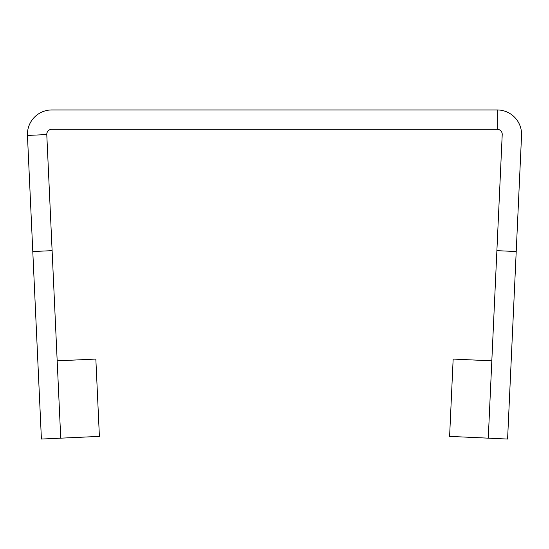 <?xml version="1.0" encoding="UTF-8"?>
<svg xmlns="http://www.w3.org/2000/svg" width="549" height="549" viewBox="0 0 549 549"><rect width="100%" height="100%" fill="white"/><g stroke="black" fill="none" stroke-linecap="round" stroke-linejoin="round"><path stroke-width="0.82" d="M516.211 251.538L496.886 250.653L488.267 438.164L491.822 360.844L453.158 359.067L449.604 436.386L507.592 439.049L521.55 135.445A24.376 24.376 0 0 0 497.195 109.951L51.805 109.951A24.376 24.376 0 0 0 27.45 135.445L32.789 251.538L52.114 250.653L60.733 438.164L99.396 436.386L95.842 359.067L57.178 360.844L60.733 438.164L41.408 439.049L32.789 251.538M496.886 250.653L502.218 134.56A5.03 5.03 0 0 0 497.195 129.296L51.805 129.296A5.03 5.03 0 0 0 46.782 134.56L52.114 250.653M27.45 135.445L46.782 134.56M497.195 109.951L497.195 129.296"/></g></svg>
